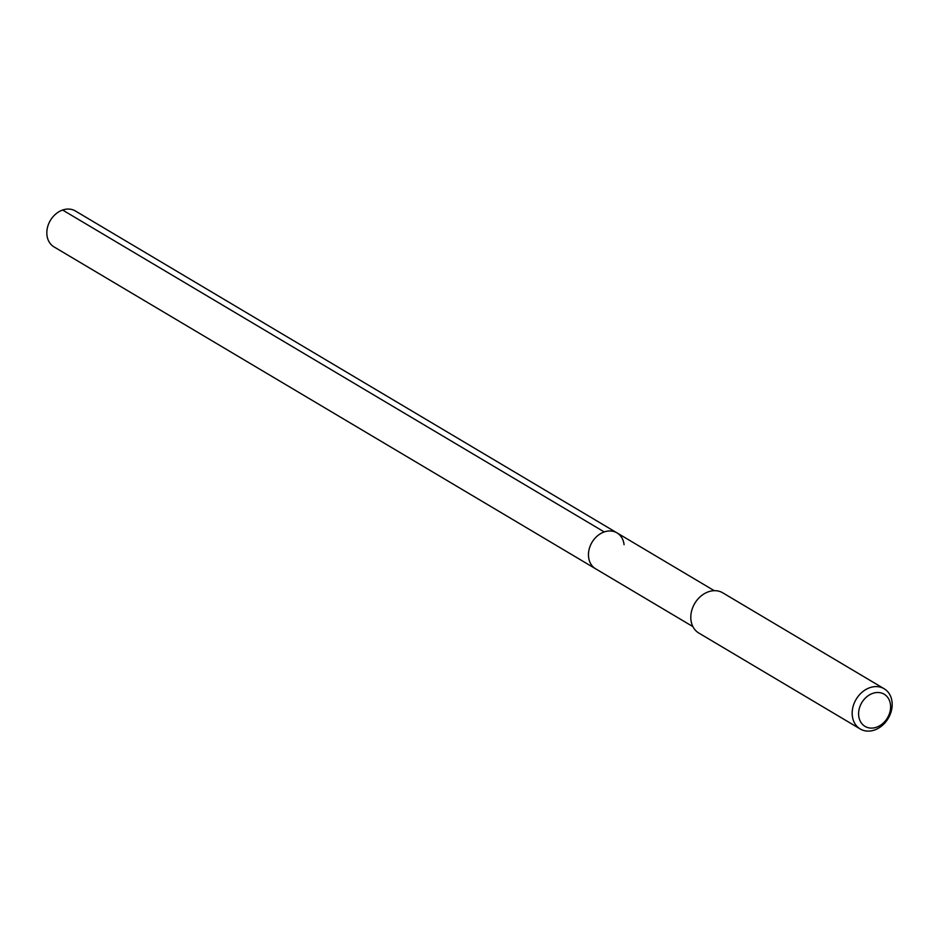 <?xml version="1.0" encoding="UTF-8"?>
<svg xmlns="http://www.w3.org/2000/svg" width="939" height="939" viewBox="0 0 939 939"><rect width="100%" height="100%" fill="white"/><g stroke="black" fill="none" stroke-linecap="round" stroke-linejoin="round"><path stroke-width="1.41" d="M714.262 590.69L75.366 210.97A20.893 16.667 120.7 0 0 55.765 214.01A20.893 16.667 120.7 0 0 46.95 235.09A20.893 16.667 120.7 0 0 54.016 246.898L595.655 568.811A20.893 16.667 -59.3 0 1 588.577 557.003A20.893 16.667 -59.3 0 1 597.392 535.923A20.893 16.667 -59.3 0 1 617.005 532.883A20.893 16.667 -59.3 0 1 624.071 544.69M617.005 532.883A20.893 16.667 120.7 0 0 597.392 535.923A20.893 16.667 120.7 0 0 588.577 557.003A20.893 16.667 120.7 0 0 595.655 568.811L692.912 626.618M884.139 688.745L722.76 592.826A23.405 18.663 120.7 0 0 700.799 596.23A23.405 18.663 120.7 0 0 690.928 619.834A23.405 18.663 120.7 0 0 698.851 633.062L860.218 728.969A23.405 18.663 -59.3 0 1 852.307 715.753A23.405 18.663 -59.3 0 1 862.178 692.137A23.405 18.663 -59.3 0 1 884.139 688.745A23.405 18.663 -59.3 0 1 892.05 701.961A23.405 18.663 -59.3 0 1 882.191 725.565A23.405 18.663 -59.3 0 1 860.218 728.969M858.704 715.811A18.721 14.93 -59.3 0 1 872.742 693.369A18.721 14.93 -59.3 0 1 890.501 704.79A18.721 14.93 -59.3 0 1 876.474 727.232A18.721 14.93 -59.3 0 1 858.704 715.811M62.608 210.031L604.235 531.943"/></g></svg>
